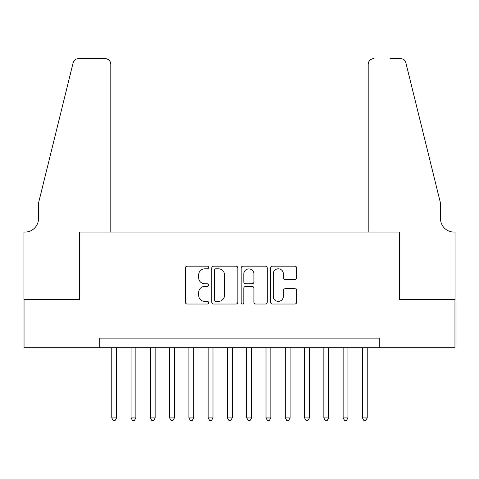 <?xml version="1.0" encoding="UTF-8"?>
<svg xmlns="http://www.w3.org/2000/svg" width="479" height="479" viewBox="0 0 479 479"><rect width="100%" height="100%" fill="white"/><g stroke="black" fill="none" stroke-linecap="round" stroke-linejoin="round"><path stroke-width="0.72" d="M208.652 267.498A1.323 1.323 0 0 0 207.329 266.174L187.223 266.174A1.892 1.892 0 0 0 185.331 268.066L185.331 302.129A1.892 1.892 0 0 0 187.223 304.021L207.329 304.021A1.323 1.323 0 0 0 208.652 302.698A1.323 1.323 0 0 0 207.329 301.375L204.725 301.375A6.053 6.053 0 0 1 198.671 295.315L198.671 292.477A6.053 6.053 0 0 1 204.725 286.424L207.329 286.424A1.323 1.323 0 0 0 208.652 285.095A1.323 1.323 0 0 0 207.329 283.772L204.725 283.772A6.053 6.053 0 0 1 198.671 277.718L198.671 274.88A6.053 6.053 0 0 1 204.725 268.821L207.329 268.821A1.323 1.323 0 0 0 208.652 267.498M294.807 279.514A1.892 1.892 0 0 0 296.699 277.622L296.699 268.066A1.892 1.892 0 0 0 294.807 266.174L272.473 266.174A1.892 1.892 0 0 0 270.581 268.066L270.581 302.129A1.892 1.892 0 0 0 272.473 304.021L294.807 304.021A1.892 1.892 0 0 0 296.699 302.129L296.699 290.585A1.892 1.892 0 0 0 294.807 288.693L285.25 288.693A1.892 1.892 0 0 0 283.358 290.585L283.358 296.309A5.059 5.059 0 0 1 278.293 301.375A5.059 5.059 0 0 1 273.234 296.309L273.234 273.886A5.059 5.059 0 0 1 278.293 268.821A5.059 5.059 0 0 1 283.358 273.886L283.358 277.622A1.892 1.892 0 0 0 285.25 279.514L294.807 279.514M99.722 347.76L24.046 347.76L24.046 299.555L79.478 299.555L79.478 232.076L399.522 232.076L399.522 299.555L454.954 299.555L454.954 347.76L379.278 347.76L379.278 338.114L99.722 338.114L99.722 347.76L379.278 347.76M237.841 268.066A1.892 1.892 0 0 0 235.949 266.174L213.622 266.174A1.892 1.892 0 0 0 211.73 268.066L211.73 302.129A1.892 1.892 0 0 0 213.622 304.021L235.949 304.021A1.892 1.892 0 0 0 237.841 302.129L237.841 268.066M243.051 266.174L265.378 266.174A1.892 1.892 0 0 1 267.27 268.066L267.27 302.129A1.892 1.892 0 0 1 265.378 304.021L255.822 304.021A1.892 1.892 0 0 1 253.93 302.129L253.93 288.316A1.892 1.892 0 0 0 252.038 286.424L245.697 286.424A1.892 1.892 0 0 0 243.805 288.316L243.805 302.698A1.323 1.323 0 0 1 242.482 304.021A1.323 1.323 0 0 1 241.159 302.698L241.159 268.066A1.892 1.892 0 0 1 243.051 266.174M215.7 268.821A1.323 1.323 0 0 0 214.376 270.144L214.376 300.046A1.323 1.323 0 0 0 215.7 301.375L218.448 301.375A6.053 6.053 0 0 0 224.501 295.315L224.501 274.88A6.053 6.053 0 0 0 218.448 268.821L215.7 268.821M253.93 273.976A5.059 5.059 0 0 0 248.87 268.917A5.059 5.059 0 0 0 243.805 273.976L243.805 281.88A1.892 1.892 0 0 0 245.697 283.772L252.038 283.772A1.892 1.892 0 0 0 253.93 281.88L253.93 273.976M111.769 347.76L111.769 417.933L116.589 417.933L116.589 347.76M116.589 417.933L115.146 420.442L113.218 420.442L111.769 417.933M110.805 232.076L110.805 64.342A5.784 5.784 0 0 0 105.021 58.558L78.706 58.558A5.784 5.784 0 0 0 73.089 62.959L38.506 203.156L38.506 218.58A13.496 13.496 0 0 1 25.01 232.076L23.95 232.076L23.95 299.555L79.185 299.555L79.185 232.076L110.805 232.076L110.805 64.342C110.439 60.851 108.511 58.923 105.021 58.558L89.022 58.558M73.089 62.959C74.562 59.785 74.562 59.785 73.089 62.959L73.904 61.114M38.506 218.58A13.496 13.496 0 0 1 25.01 232.076M368.195 232.076L368.195 64.342L368.195 232.076L399.815 232.076L399.815 299.555L455.05 299.555L455.05 232.076L453.99 232.076A13.496 13.496 0 0 1 440.494 218.58A13.496 13.496 0 0 0 453.99 232.076M429.891 160.166L405.911 62.959L440.494 203.156L440.494 218.58M389.978 58.558L400.294 58.558A5.784 5.784 0 0 1 405.911 62.959C404.438 59.785 404.438 59.785 405.911 62.959C404.438 59.785 404.438 59.785 405.911 62.959M373.979 58.558A5.784 5.784 0 0 0 368.195 64.342C368.561 60.851 370.489 58.923 373.979 58.558M131.048 347.76L131.048 417.933L135.868 417.933L135.868 347.76M135.868 417.933L134.425 420.442L132.497 420.442L131.048 417.933M150.328 347.76L150.328 417.933L155.148 417.933L155.148 347.76M155.148 417.933L153.705 420.442L151.777 420.442L150.328 417.933M169.608 347.76L169.608 417.933L174.428 417.933L174.428 347.76M174.428 417.933L172.985 420.442L171.057 420.442L169.608 417.933M188.888 347.76L188.888 417.933L193.708 417.933L193.708 347.76M193.708 417.933L192.265 420.442L190.337 420.442L188.888 417.933M208.167 347.76L208.167 417.933L212.987 417.933L212.987 347.76M212.987 417.933L211.544 420.442L209.616 420.442L208.167 417.933M227.447 347.76L227.447 417.933L232.267 417.933L232.267 347.76M232.267 417.933L230.824 420.442L228.896 420.442L227.447 417.933M246.733 347.76L246.733 417.933L251.553 417.933L251.553 347.76M251.553 417.933L250.104 420.442L248.176 420.442L246.733 417.933M266.013 347.76L266.013 417.933L270.833 417.933L270.833 347.76M270.833 417.933L269.384 420.442L267.456 420.442L266.013 417.933M285.292 347.76L285.292 417.933L290.112 417.933L290.112 347.76M290.112 417.933L288.663 420.442L286.735 420.442L285.292 417.933M304.572 347.76L304.572 417.933L309.392 417.933L309.392 347.76M309.392 417.933L307.943 420.442L306.015 420.442L304.572 417.933M323.852 347.76L323.852 417.933L328.672 417.933L328.672 347.76M328.672 417.933L327.223 420.442L325.295 420.442L323.852 417.933M343.132 347.76L343.132 417.933L347.952 417.933L347.952 347.76M347.952 417.933L346.503 420.442L344.575 420.442L343.132 417.933M362.411 347.76L362.411 417.933L367.231 417.933L367.231 347.76M367.231 417.933L365.782 420.442L363.854 420.442L362.411 417.933"/></g></svg>
